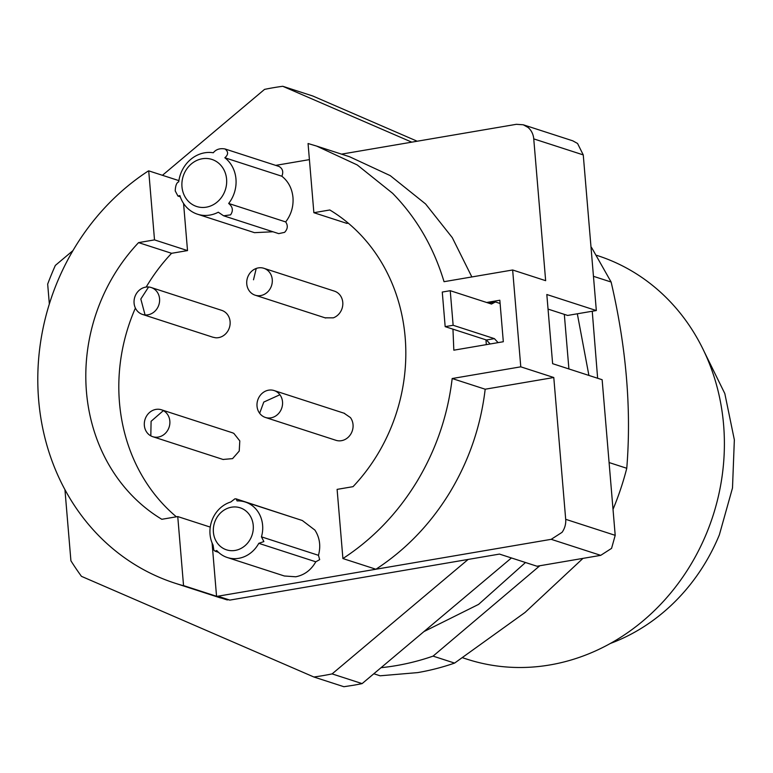 <?xml version="1.0" encoding="UTF-8"?>
<svg xmlns="http://www.w3.org/2000/svg" width="773" height="773" viewBox="0 0 773 773"><rect width="100%" height="100%" fill="white"/><g stroke="black" fill="none" stroke-linecap="round" stroke-linejoin="round"><path stroke-width="1.16" d="M500.102 303.48L495.406 301.953L491.493 304.05L450.234 290.696L442.272 292.049L445.171 326.641L486.43 339.994L490.15 343.985M486.43 339.994L494.401 338.642L453.142 325.278L450.234 290.696M494.401 338.642L498.112 342.623M495.406 301.953L488.604 303.113M453.142 325.278L445.171 326.641M411.777 142.155L282.763 86.286A300.436 268.869 -72.1 0 0 273.642 87.668A300.436 268.869 -72.1 0 0 264.54 89.388L162.446 175.297M72.962 250.597L55.347 265.41A300.436 268.869 -72.1 0 0 51.376 274.695A300.436 268.869 -72.1 0 0 47.675 284.097L49.346 303.992M64.942 489.676L70.913 560.773A300.436 268.869 -72.1 0 0 76.063 568.667A300.436 268.869 -72.1 0 0 81.455 576.339L313.886 677.003A300.436 268.869 -72.1 0 0 323.008 675.612A300.436 268.869 -72.1 0 0 332.11 673.892L468.129 559.439M511.436 557.961L362.112 683.612A300.436 268.869 -72.1 0 1 353.019 685.332L343.888 686.714L313.886 677.003M362.112 683.612L332.11 673.892M564.319 314.36L568.909 368.953M282.763 86.286L312.775 95.997L417.198 141.227M577.325 313.79L588.91 375.427M525.485 562.512L478.593 604.38L423.933 631.589M539.825 565.749L433.073 656.122A265.091 237.234 107.9 0 1 396.105 665.64A265.091 237.234 107.9 0 1 381.031 667.688M592.244 311.239L597.635 378.258M704.541 352.353L724.823 393.573L734.35 439.827L732.495 487.995L719.373 534.819A187.327 167.644 107.9 0 1 610.245 643.503M433.073 656.122L454.592 663.089A265.091 237.234 -72.1 0 1 417.633 672.607L380.132 675.795L373.823 673.756M454.592 663.089L525.041 612.458L582.968 558.386M613.018 509.339A265.091 237.234 -72.1 0 0 613.743 507.59A265.091 237.234 -72.1 0 0 626.768 468.274L609.095 462.554M626.768 468.274C631.541 409.429 626.333 347.348 611.124 282.029L593.451 276.309M611.124 282.029L591.963 248.201A265.091 237.234 -72.1 0 0 590.968 246.751M462.737 657.804L467.047 659.195A212.073 189.791 -72.1 0 0 706.706 532.935A212.073 189.791 -72.1 0 0 597.722 255.679L596.601 255.322M344.033 413.197L350.42 417.575A14.136 12.648 107.9 0 1 350.633 434.339A14.136 12.648 107.9 0 1 335.936 440.301L265.419 417.459A14.136 12.648 107.9 0 1 259.651 413.284A14.136 12.648 107.9 0 1 259.428 396.52A14.136 12.648 107.9 0 1 274.125 390.558A14.136 12.648 107.9 0 1 279.903 394.742A14.136 12.648 107.9 0 1 280.116 411.507A14.136 12.648 107.9 0 1 265.419 417.459M161.451 409.787A14.136 12.648 107.9 0 1 163.374 410.618A14.136 12.648 107.9 0 1 168.727 428.242A14.136 12.648 107.9 0 1 152.735 436.687A14.136 12.648 107.9 0 1 150.812 435.866A14.136 12.648 107.9 0 1 145.459 418.241A14.136 12.648 107.9 0 1 161.451 409.787L231.968 432.629A14.136 12.648 107.9 0 1 233.89 433.45L239.804 440.91L239.224 451.065L232.576 458.621L223.059 459.462M151.179 287.517A14.136 12.648 107.9 0 1 159.248 303.441A14.136 12.648 107.9 0 1 145.063 314.93A14.136 12.648 107.9 0 1 142.474 314.418A14.136 12.648 107.9 0 1 134.405 298.494A14.136 12.648 107.9 0 1 148.59 286.996A14.136 12.648 107.9 0 1 151.179 287.517L221.696 310.35A14.136 12.648 107.9 0 1 229.774 326.274A14.136 12.648 107.9 0 1 215.58 337.772L212.672 337.154M263.864 268.289A14.136 12.648 107.9 0 1 272.299 281.449A14.136 12.648 107.9 0 1 262.772 295.015A14.136 12.648 107.9 0 1 255.148 295.189A14.136 12.648 107.9 0 1 246.722 282.019A14.136 12.648 107.9 0 1 256.24 268.453A14.136 12.648 107.9 0 1 263.864 268.289L334.38 291.121A14.136 12.648 107.9 0 1 342.816 304.282A14.136 12.648 107.9 0 1 333.289 317.848L325.046 317.819M183.568 203.473L187.52 250.587L154.513 239.891L148.716 170.862A7.073 6.329 -72.1 0 0 147.546 171.48A229.745 205.608 -72.1 0 0 38.65 399.989A229.745 205.608 -72.1 0 0 175.027 583.2L220.034 597.78L229.852 600.099L499.474 554.086L536.984 566.232L600.718 555.352L611.569 548.366L615.202 535.341L602.138 379.717L552.627 363.677L546.82 294.513L596.331 310.543L583.257 154.909L577.566 143.478L572.774 140.821L523.253 124.782L528.056 127.448A17.673 15.818 -72.1 0 1 533.747 138.879L545.651 280.676L512.644 269.99L520.78 366.827L452.176 378.528C447.789 415.507 436.011 449.905 416.821 481.743C397.448 513.446 372.808 539.042 342.912 558.55L337.105 489.377L353.039 486.661A176.727 158.156 -72.1 0 0 405.168 337.443A176.727 158.156 -72.1 0 0 329.81 209.976L313.867 212.701L308.06 143.527L316.592 146.068L357.242 164.949L392.607 193.289C416.512 217.773 433.663 247.234 444.04 281.691L512.644 269.99M548.038 309.094L567.643 315.442L596.331 310.543M553.787 377.514L485.183 389.215C480.796 426.194 469.018 460.602 449.838 492.43C430.455 524.133 405.815 549.738 375.92 569.237L551.207 539.322L562.048 532.336A17.673 15.818 -72.1 0 0 565.691 519.311L553.787 377.514L520.78 366.827M342.912 558.55L375.92 569.237L217.851 596.215A7.073 6.329 -72.1 0 1 216.566 596.292L183.559 585.596A7.073 6.329 -72.1 0 1 182.312 585.393A229.745 205.608 -72.1 0 1 175.027 583.2M178.901 180.631L148.735 170.862M275.758 165.364L309.413 159.625M341.531 154.136L516.364 124.308L523.253 124.782M485.966 339.849L486.323 344.642M452.959 329.163L453.828 350.188L503.32 341.734L499.831 300.233L486.652 302.485M316.592 146.068L349.599 156.755L390.249 175.635L425.614 203.985L452.282 237.64L471.849 276.947M485.183 389.215L452.176 378.528M348.246 223.155L346.874 223.387L313.867 212.701M187.52 250.587L171.587 253.302A176.727 158.156 -72.1 0 0 146.184 287.054M135.401 308.069A176.727 158.156 -72.1 0 0 119.467 402.52A176.727 158.156 -72.1 0 0 176.379 516.808M212.073 542.897L216.556 596.292M272.966 231.765L254.501 232.663L197.482 214.198A31.809 28.466 -72.1 0 0 209.898 215.068A31.809 28.466 -72.1 0 0 218.286 212.217L223.619 215.793L230.576 214.865C233.446 210.652 232.818 206.845 228.673 203.463A31.809 28.466 -72.1 0 0 235.968 179.046A31.809 28.466 -72.1 0 0 224.837 157.76C228.431 154.668 228.499 151.73 225.04 148.967L279.063 166.466C282.686 168.63 283.623 171.886 281.855 176.225C288.368 181.413 292.078 188.506 292.977 197.502C293.605 206.526 291.17 214.662 285.691 221.928C288.116 225.581 287.749 229.05 284.59 232.354L278.715 233.63L223.619 215.793M302.311 520.5L314.911 530.094C319.751 537.631 320.94 546.038 318.466 555.314L261.448 536.849A29.161 26.098 -72.1 0 0 257.902 511.629A29.161 26.098 -72.1 0 0 245.312 502.044A29.161 26.098 -72.1 0 0 237.108 500.923L236.132 498.875L292.996 517.485M318.466 555.314L319.674 559.652L315.799 561.797C311.075 570.078 304.388 575.073 295.73 576.784L284.358 575.991L227.339 557.526A29.161 26.098 -72.1 0 0 238.722 558.319A29.161 26.098 -72.1 0 0 241.862 557.575A29.161 26.098 -72.1 0 0 258.791 543.332L263.873 541.583L261.448 536.849M210.256 527.099L177.751 516.567L183.549 585.596M154.513 239.891L138.58 242.616A176.727 158.156 -72.1 0 0 86.46 391.834A176.727 158.156 -72.1 0 0 161.818 519.292L177.751 516.567M171.587 253.302L138.58 242.616M225.04 148.967C220.005 148.068 216.082 149.334 213.29 152.754A31.809 28.466 -72.1 0 0 204.671 152.812A31.809 28.466 -72.1 0 0 190.68 159.431A31.809 28.466 -72.1 0 0 178.727 181.839C176.64 182.544 175.471 185.559 175.22 190.892L177.945 196.052L179.887 195.588A31.809 28.466 -72.1 0 0 195.202 213.338A31.809 28.466 -72.1 0 0 197.482 214.198M281.855 176.225L224.837 157.76M285.691 221.928L228.673 203.463M236.132 498.875L234.905 498.827L230.779 501.996A29.161 26.098 -72.1 0 0 212.353 519.408A29.161 26.098 -72.1 0 0 213.077 545.1L213.831 550.125L215.087 551.197L216.74 550.511A29.161 26.098 -72.1 0 0 227.339 557.526M315.799 561.797L258.791 543.332M202.246 158.755A24.746 22.146 107.9 0 1 226.595 179.162A24.746 22.146 107.9 0 1 206.314 207.174A24.746 22.146 107.9 0 1 181.974 186.776A24.746 22.146 107.9 0 1 202.246 158.755M237.524 549.864A22.088 19.769 107.9 0 1 213.763 534.79A22.088 19.769 107.9 0 1 229.127 507.764A22.088 19.769 107.9 0 1 252.877 522.838A22.088 19.769 107.9 0 1 237.524 549.864M259.651 413.284L263.777 402.066L279.903 394.742M163.374 410.618L151.093 421.295L150.812 435.866M148.59 286.996L140.821 299.025L145.063 314.93M253.505 279.787L256.24 268.453M615.202 535.341L565.691 519.311M533.747 138.879L583.257 154.909M551.207 539.322L600.718 555.352M229.852 600.099L217.851 596.215M227.32 599.974L182.312 585.393M274.125 390.558L344.652 413.4M152.735 436.687L223.252 459.529M142.474 314.418L212.99 337.25M255.148 295.189L325.665 318.022M180.283 196.806L177.945 196.052M302.32 520.509L245.312 502.044M218.479 552.299L215.087 551.197"/></g></svg>
